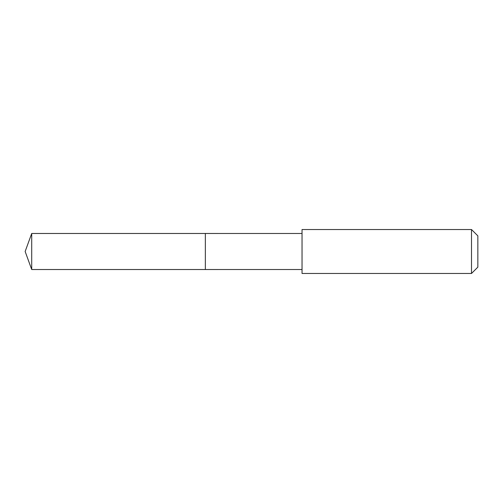 <?xml version="1.0" encoding="UTF-8"?>
<svg xmlns="http://www.w3.org/2000/svg" width="503" height="503" viewBox="0 0 503 503"><rect width="100%" height="100%" fill="white"/><g stroke="black" fill="none" stroke-linecap="round" stroke-linejoin="round"><path stroke-width="0.75" d="M205.35 235.882L205.35 233.48L31.708 233.48L31.708 269.52L205.35 269.52L205.35 233.48L302.039 233.486L302.039 269.514L205.35 269.52L205.35 235.882M302.045 229.525L302.045 273.475L471.506 273.475L471.506 229.525L302.045 229.525L302.039 233.486M471.506 229.525L477.85 235.869L477.85 267.131L471.506 273.475M205.35 269.52L31.708 269.52L25.15 251.5L31.708 269.52M25.15 251.5L31.708 233.48M302.039 269.514L302.045 273.475"/></g></svg>
